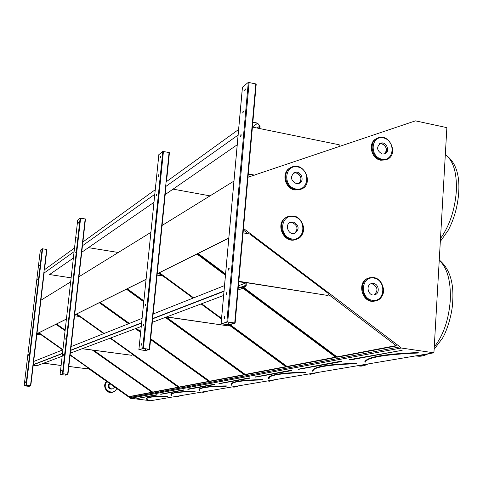 <?xml version="1.0" encoding="UTF-8"?>
<svg xmlns="http://www.w3.org/2000/svg" width="483" height="483" viewBox="0 0 483 483"><rect width="100%" height="100%" fill="white"/><g stroke="black" fill="none" stroke-linecap="round" stroke-linejoin="round"><path stroke-width="0.72" d="M87.779 368.082L130.501 398.264L150.624 400.721L433.915 352.813L446.872 127.639L415.458 120.853L247.996 177.237M28.956 386.364L30.785 385.802L26.378 385.235L24.15 385.784L28.956 386.364M65.549 375.134L67.946 374.397L62.959 373.733L60.097 374.458L65.549 375.134M145.685 350.549L149.603 349.336L143.397 348.442L138.875 349.638L145.685 350.549M44.122 273.004L30.785 385.802L40.892 300.257L70.651 281.885M36.943 333.711L66.419 319.015M78.958 276.759L150.889 232.365M67.934 374.385L82.448 245.75M74.654 314.91L146.077 279.289M162.095 225.452L233.941 181.101M149.579 349.318L166.013 186.323M157.223 273.734L228.803 238.041M229.238 324.914L235.143 323.085L227.728 321.92L221.063 323.749L229.238 324.914M167.649 396.362L167.571 396.217C153.932 396.271 146.892 397.111 146.446 398.729L147.212 399.894L147.466 399.676L146.687 398.753C147.17 397.237 154.162 396.44 167.661 396.362L167.661 396.362M70.156 354.776L129.311 396.785L152.169 392.431L92.41 350.103M65.078 330.746L55.962 324.286M129.474 396.537L151.91 392.25M38.622 332.932L62.742 349.915M70.12 355.108L129.311 396.785M38.924 332.781L62.923 349.68M171.103 395.1C169.557 392.77 177.436 391.52 194.74 391.345L195.12 391.381L194.824 391.496C179.543 391.622 171.604 392.631 171.018 394.508L171 394.744M171 394.75L171.616 395.674L171.272 394.533C171.743 392.788 179.628 391.828 194.921 391.647L195.114 391.417M93.678 350.272L152.713 392.099L152.543 392.359L178.607 387.396L132.125 354.238M79.115 316.431L76.079 314.264M152.713 392.099L178.336 387.203M56.251 324.147L65.114 330.426M93.008 350.181L152.543 392.359M56.571 323.984L65.157 330.07M199.34 390.789L199.739 390.614L199.298 389.739C199.962 387.686 208.946 386.515 226.249 386.231L226.153 386.068C208.855 386.297 199.811 387.517 199.026 389.709L199.594 390.741M226.062 385.905L226.473 385.941L226.249 386.231L226.062 385.905C206.283 386.207 197.312 387.734 199.135 390.481M110.529 338.028L179.217 387.034L179.042 387.318L209.042 381.6L150.587 339.573M140.638 332.419L135.415 328.663M128.575 323.743L99.293 302.69M179.217 387.034L208.747 381.395M76.405 314.101L103.754 333.608M110.154 338.172L179.042 387.318M76.749 313.926L104.129 333.463M231.351 385.211L231.798 385.06L231.532 384.251C232.462 381.805 242.834 380.369 262.637 379.94L262.529 379.765C242.732 380.139 232.299 381.624 231.236 384.22L231.641 385.192M150.672 338.734L209.731 381.208L209.544 381.51L244.44 374.862L165.301 317.416M143.771 301.797L126.395 289.184M209.731 381.208L244.126 374.633M99.679 302.503L128.985 323.58M135.838 328.506L140.68 331.99M150.63 339.144L209.544 381.51M100.041 302.316L129.384 323.423M136.242 328.355L140.722 331.573M268.608 378.708L269.091 378.594L268.983 377.911C270.293 374.965 282.434 373.178 305.407 372.544L305.292 372.351C282.326 372.924 270.112 374.766 268.669 377.881L268.608 378.696M166.224 317.071L245.219 374.428L245.026 374.748L286.123 366.923L228.924 324.938M162.113 275.902L158.448 273.209M245.219 374.428L285.785 366.675M126.848 288.955L143.825 301.283M165.796 317.234L245.026 374.748M127.24 288.762L143.874 300.837M356.478 363.693L356.291 363.512C329.213 364.375 314.668 366.694 312.664 370.479L312.507 371.185L312.851 371.083M312.839 371.131L313.008 370.509C314.868 366.911 329.334 364.647 356.406 363.729L356.551 363.566M230.107 324.642L287.029 366.44L286.817 366.79L335.945 357.438L242.895 288.218M225.446 275.232L196.931 254.022M287.029 366.44L335.576 357.166M158.979 272.937L193.188 298.053M201.176 303.916L221.504 318.84M229.612 324.793L286.817 366.79M159.402 272.726L193.647 297.872M201.64 303.741L221.552 318.357M130.501 398.264L401.246 348.008L433.915 352.813M129.619 397.648L399.785 346.903L401.246 348.008M129.667 397.569L399.785 346.903M243.523 287.886L336.778 357.275L396.525 345.9L328.144 294.183M248.244 233.754L243.951 230.506L243.275 230.844M197.583 253.702L225.513 274.483M243.619 228.544L399.858 346.764M38.169 333.155L40.663 334.912M36.937 333.771L66.412 319.082M74.648 314.976L146.071 279.373M157.216 273.819L228.791 238.143M413.05 121.843L413.943 121.36M243.885 287.59L337.007 356.889L396.126 345.599M337.007 356.889L336.778 357.275M198.042 253.472L225.561 273.952M418.326 353.007L418.139 352.795C385.603 354.075 367.919 357.052 365.094 361.725L365.124 362.214L365.287 361.9M228.592 324.836L234.521 323.012L227.384 321.98L221.606 323.797L228.592 324.836L228.827 322.173M235.1 323.042L256.219 84.018L248.292 82.382L242.46 87.23M243.305 111.736L243.094 110.975L242.732 113.088L243.305 111.736M226.195 293.839L226.442 294.775L226.732 292.607L226.195 293.839M241.198 135.18L240.987 134.401L240.631 136.52L241.198 135.18M228.411 269.248L228.646 270.16L228.948 268.005L228.411 269.248M245.304 89.464L245.098 88.727L244.724 90.834L245.304 89.464M224.064 317.53L224.317 318.496L224.595 316.317L224.064 317.53M243.009 112.805L243.311 111.362M226.72 294.509L226.962 292.958M240.908 136.236L241.204 134.781M228.93 269.894L229.177 268.355M245.002 90.544L245.31 89.12M224.595 318.225L224.824 316.661M248.262 174.23L254.082 175.341M248.292 173.916L254.692 175.136M339.096 146.729L339.241 144.785L252.422 127.071M238.825 281.287L328.048 295.499L328.205 293.41L249.657 233.995L243.094 232.86M328.048 295.499L238.807 281.504L246.252 282.688L245.817 285.32L246.028 282.869L238.789 281.716M145.154 350.489L149.09 349.275L143.149 348.478L139.315 349.686L145.154 350.489L145.329 348.762M166.49 181.59L169.436 152.622L162.795 151.39L158.871 154.632M158.78 175.383L158.659 174.719L158.382 176.446L158.78 175.383M142.974 325.282L143.119 326.067L143.354 324.298L142.974 325.282M156.8 194.782L156.673 194.1L156.401 195.832L156.8 194.782M145.033 305.117L145.178 305.89L145.413 304.127L145.033 305.117M160.664 156.945L160.543 156.293L160.259 158.013L160.664 156.945M140.994 344.681L141.139 345.484L141.368 343.709L140.994 344.681M158.659 175.999L158.792 175.244M143.385 325.639L143.511 324.781M156.679 195.386L156.812 194.619M145.443 305.461L145.57 304.616M160.537 157.561L160.676 156.83M141.404 345.061L141.525 344.192M65.127 375.092L67.535 374.349L62.796 373.757L60.447 374.494L65.127 375.092L65.241 374.059M77.709 220.073L60.097 374.458L77.709 220.073L80.136 218.111L85.473 218.992L82.871 241.995M77.032 236.948L76.767 237.745L77.032 236.948M63.249 355.403L63.502 354.643L63.249 355.403M75.282 252.343L75.016 253.14L75.282 252.343M65.054 339.525L65.314 338.764L65.054 339.525M78.705 222.289L78.433 223.092L78.705 222.289M61.516 370.654L61.764 369.906L61.516 370.654M28.588 386.322L30.477 385.766L26.317 385.253L24.458 385.814L28.588 386.322L28.678 385.543M46.899 249.488L44.508 269.701L46.899 249.488L42.184 248.751L40.312 250.279M39.491 265.221L39.274 265.91L39.491 265.221M26.879 369.139L27.084 368.487L26.879 369.139M37.879 278.757L37.662 279.44L37.879 278.757M28.533 355.24L28.739 354.582L28.533 355.24M41.025 252.325L40.807 253.02L41.025 252.325M25.291 382.494L25.49 381.842L25.291 382.494M210.02 195.869L173.053 189.137M166.726 316.884L228.441 325.898L228.525 324.914M228.441 325.898L166.454 316.987M221.492 318.967L201.049 303.964M193.067 298.102L163.012 276.041L157.084 275.111M118.299 252.482L88.437 247.646M82.279 348.66L132.01 355.325L132.155 353.967L110.058 338.209M132.01 355.325L82.116 348.726M103.664 333.644L79.629 316.504L74.557 315.779M71.11 277.84L49.544 274.543M68.846 366.428L87.695 368.855L87.821 367.66L70.107 355.192M87.695 368.855L68.834 366.488M62.663 349.946L41.466 335.027L36.859 334.399M43.555 363.234L61.118 365.498M43.681 363.186L61.13 365.432M32.971 364.75L62.506 353.351M70.325 350.332L141.622 322.819M152.706 318.545L224.015 291.02M33.345 361.604L62.905 349.849M70.735 346.74L142.074 318.375M153.171 313.962L224.504 285.604M240.594 287.415L246.016 285.35M240.395 287.385L245.817 285.32M238.427 285.797L246.028 282.869M259.854 128.587L260.047 126.407L259.661 128.544L259.866 126.166L257.644 123.129L252.857 122.145M49.272 274.73L73.368 258.067M81.718 252.289L153.962 202.335M165.204 194.558L237.225 144.761M43.796 273.239L74.092 251.691M82.104 245.998L154.783 194.311M165.633 186.595L238.101 135.059M44.188 269.937L74.509 248.033M82.527 242.243L155.254 189.704M166.11 181.868L238.602 129.498M33.279 364.695L62.494 353.423M70.663 350.272L141.61 322.91M152.7 318.635L224.009 291.134M240.969 287.476L245.998 285.568L243.251 287.832L238.318 287.053M238.053 290.035L243.311 288.061L246.191 285.682L246.233 282.905L245.998 285.568M33.218 365.22L37.004 365.703L62.174 356.225M70.337 353.158L141.247 326.472M152.326 322.3L223.617 295.469M243.311 288.061L238.3 287.27M33.267 364.816L62.482 353.562M70.651 350.41L141.591 323.085M152.682 318.81L223.991 291.34M259.468 128.508L259.667 126.208L257.542 123.316L252.838 122.35M257.071 128.019L259.667 126.208M252.434 126.926L257.542 123.316M298.965 183.419C304.012 180.123 298.874 170.65 293.386 173.131L296.121 172.896C301.344 175.492 302.292 178.994 298.965 183.419M296.327 183.625L299.013 183.401C305.473 181.222 300.674 169.726 294.473 172.522C289.987 176.681 290.603 180.388 296.327 183.625M384.528 153.92C389.135 150.865 384.528 141.851 379.384 143.862L381.733 143.741C386.684 146.289 387.614 149.682 384.528 153.92M382.258 154.023L384.77 153.835C390.838 151.825 386.249 140.68 380.417 143.276C376.203 147.243 376.812 150.823 382.258 154.023M372.26 283.853L370.799 283.835L372.26 283.853C377.809 286.914 378.43 290.609 374.12 294.932C378.43 290.609 377.809 286.914 372.26 283.853M373.534 283.467L371.783 283.503C365.281 284.608 368.034 296.453 374.428 294.878C380.012 294.062 379.227 284.107 373.534 283.467M292.118 222.5L289.722 222.651L292.118 222.5C297.582 225.283 298.409 228.912 294.606 233.38C298.409 228.912 297.582 225.283 292.118 222.5M293.241 221.975L290.79 222.138C284.227 224.003 288.26 235.674 294.666 233.361C299.647 229.238 299.176 225.44 293.241 221.975M109.756 383.55C108.313 386.122 108.953 387.909 111.676 388.924L110.891 389.099C107.914 387.819 107.431 385.899 109.436 383.327C107.353 386.436 108.114 388.356 111.73 389.081L112.074 389.002M112.515 388.906L114.809 387.106M40.892 300.257L44.116 273.01M156.667 394.744L157.144 394.804L156.909 395.028L136.84 398.511L156.667 394.744L137.015 398.626M146.518 399.187C145.178 397.195 152.169 396.157 167.492 396.078L167.885 396.138L167.492 396.078M146.935 398.39L147.466 399.676M176.331 396.791L179.422 395.855M160.646 394.182L183.25 389.908L160.821 394.315M183.25 389.908L183.757 389.968L183.51 390.204L160.785 394.327L160.537 394.043M171.55 394.122L171.888 395.444M203.041 392.268L206.658 391.248M213.812 384.341L214.355 384.408L214.09 384.661L187.905 389.401L187.682 389.099L213.812 384.341L187.984 389.389M199.618 389.28L199.739 390.614M233.537 387.088L237.835 385.977M219.059 383.58L249.331 377.869L219.264 383.719M249.331 377.869L249.904 377.947L249.626 378.219L219.216 383.731L218.938 383.405M231.266 385.023L231.218 385.011C229.733 381.854 240.142 380.049 262.438 379.584L262.758 379.741M262.849 379.668L262.438 379.584M231.9 383.744L231.798 385.06M268.687 381.105L273.861 379.88M255.453 376.969L291.104 370.262L255.67 377.12M291.104 370.262L291.726 370.346L291.424 370.642L255.622 377.132L255.32 376.782M268.596 378.642L268.669 377.881L268.922 378.738M268.536 378.563L268.463 378.539C267.817 374.953 280.062 372.822 305.196 372.158L305.558 372.284M305.63 372.254L305.196 372.158M269.405 377.35L269.091 378.594M309.627 374.108L310.738 374.259L315.973 372.761M298.349 369.181L340.95 361.187L298.585 369.338M340.95 361.187L341.62 361.278L341.3 361.604L298.536 369.356L298.307 369.024M356.593 363.421L356.182 363.301C327.48 364.242 312.863 366.784 312.332 370.92L312.664 370.479L312.507 371.185L312.827 371.185M356.182 363.301L356.635 363.409M313.485 369.9L313.02 370.974M357.897 365.824L359.473 366.042L365.86 364.321M364.774 361.809L364.774 361.809C366.965 356.973 384.722 353.888 418.03 352.56L418.248 353.031M418.429 352.819L418.03 352.56M366.005 361.109L365.534 361.876M349.505 359.63L401.633 350.398L349.662 359.859M402.116 350.29L401.464 350.163M434.253 346.963C443.454 335.172 448.804 319.553 450.301 300.088C450.929 280.907 447.24 267.673 439.234 260.373M415.797 355.874L417.934 356.176L425.885 354.172M440.49 238.517C449.613 225.7 454.901 209.851 456.35 190.972C456.954 172.497 453.271 160.422 445.314 154.747M402.194 350.272L349.915 360.034M365.293 362.141L365.094 361.725L364.961 362.027M418.441 352.856L418.266 353.031C385.742 354.377 368.143 357.287 365.468 361.761M234.72 322.952L255.821 83.764M227.728 321.92L249.125 82.315M226.871 321.901L248.292 82.382M221.105 323.719L242.472 87.079M228.731 324.836L228.966 322.191M149.223 349.233L169.074 152.441M143.397 348.442L163.453 151.36M142.72 348.418L162.795 151.39M138.893 349.626L158.877 154.554M145.262 350.489L145.437 348.774M67.62 374.325L85.165 218.865M62.959 373.733L80.637 218.099M62.452 373.709L80.136 218.111M65.211 375.092L65.326 374.065M30.489 385.736L46.616 249.385M26.378 385.235L42.613 248.745M25.943 385.217L42.184 248.751M24.156 385.778L40.318 250.254M28.66 386.328L28.751 385.555M290.301 167.812C281.166 171.954 284.644 188.593 294.956 190L300.329 189.565L301.748 188.895M295.632 189.644C284.849 188.177 281.837 170.499 291.756 167.058C304.447 161.25 314.288 184.832 301.006 189.215L295.632 189.644M295.898 188.998C309.156 191.582 310.889 169.376 297.673 166.925C284.415 164.19 282.555 186.589 295.898 188.998M377.803 137.975C389.829 132.565 399.212 155.345 386.66 159.487L381.624 159.843C371.403 158.321 368.414 141.139 377.803 137.975C389.721 132.596 399.121 155.429 386.66 159.487L380.809 160.241C370.853 158.768 367.587 142.328 376.535 138.609C367.66 142.25 370.944 158.75 380.864 160.223L385.893 159.867L387.131 159.293M381.908 159.209C394.442 161.823 395.831 140.402 383.345 137.915C370.817 135.155 369.308 156.758 381.908 159.209M370.026 277.719L373.715 277.622C381.322 278.093 385.253 289.921 382.88 294.153C381.479 297.8 378.986 300.04 375.412 300.879C362.455 303.976 356.907 280.031 370.026 277.719L373.673 277.628C385.295 278.957 386.847 299.285 375.412 300.879L374.645 301.084C361.839 304.151 356.056 280.871 368.897 278.051C356.134 280.81 361.936 304.145 374.645 301.084L375.714 300.812M373.896 278.075C361.055 275.793 359.473 298.361 372.393 300.323C385.235 302.461 386.69 280.086 373.896 278.075M286.987 217.096C274.61 221.806 283.147 244.072 295.626 239.616L297.003 239.085M293.495 216.118C304.894 217.585 307.23 236.616 296.302 239.326C283.316 243.909 275.177 220.333 288.411 216.481L293.495 216.118M293.676 216.541C280.303 213.975 278.413 236.724 291.871 238.964C305.25 241.373 307.007 218.823 293.676 216.541M106.942 381.57C100.452 388.217 113.215 397.171 116.705 388.447M106.665 381.377C103.525 387.644 105.342 391.302 112.122 392.371L114.918 391.17L116.898 388.58L114.984 391.115L111.887 392.419C106.912 393.959 101.853 385.736 106.562 381.304C103.247 387.583 105.016 391.284 111.887 392.419L112.346 392.329M181.034 395.583L176.675 396.833L174.918 396.615M208.348 390.964L203.488 392.323L201.659 392.093M239.604 385.675L234.134 387.167L232.238 386.919M275.727 379.566L269.49 381.214L267.528 380.954M317.953 372.423L310.738 374.259L308.715 373.987M367.961 363.965C364.762 365.679 361.936 366.368 359.473 366.042L357.402 365.752M428.143 353.791C424.34 355.736 420.935 356.532 417.934 356.176L415.845 355.868M439.258 259.981C449.425 268.451 453.917 282.157 452.728 301.096C452.384 314.053 446.926 330.752 442.7 337.858L434.114 349.348M445.32 154.651C455.403 161.557 459.87 174.115 458.723 192.325C457.769 206.181 454.249 218.853 448.176 230.343L440.321 241.458M235.143 323.079L256.219 84.018M221.063 323.749L242.43 87.145M149.603 349.336L166.037 186.305M166.514 181.572L169.436 152.622M138.875 349.638L158.853 154.59M67.946 374.397L82.46 245.744M82.883 241.989L85.473 218.992M24.15 385.784L40.312 250.266M289.239 168.458C280.804 174.176 285.827 188.986 294.914 190.012L301.006 189.215C314.355 184.76 304.531 161.225 291.756 167.058M293.416 173.113L294.473 172.522M379.578 143.717L380.417 143.276M371.071 283.72L371.783 283.503M285.924 217.64C274.755 223.49 283.75 243.885 295.626 239.616L296.302 239.326C299.985 238.041 302.334 235.402 303.36 231.423C305.165 226.491 299.683 216.034 293.537 216.106L288.411 216.481M289.758 222.627L290.79 222.138"/></g></svg>
